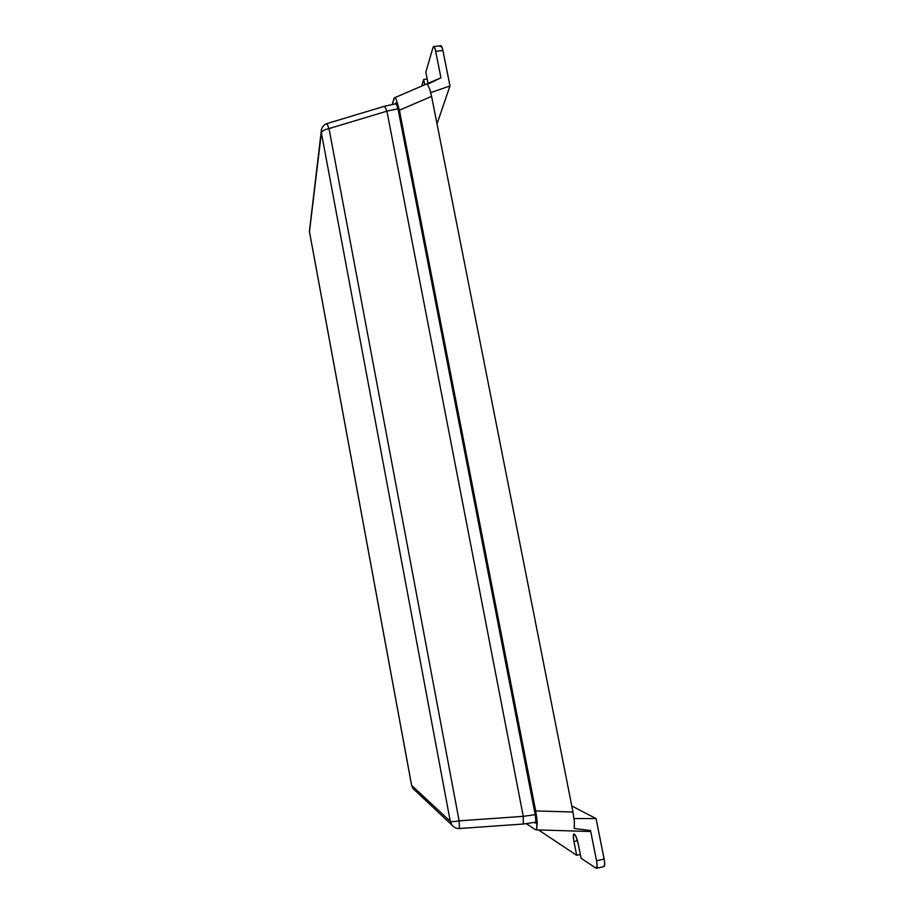 <?xml version="1.0" encoding="UTF-8"?>
<svg xmlns="http://www.w3.org/2000/svg" width="914" height="914" viewBox="0 0 914 914"><rect width="100%" height="100%" fill="white"/><g stroke="black" fill="none" stroke-linecap="round" stroke-linejoin="round"><path stroke-width="1.37" d="M411.62 785.275L309.389 231.265L411.654 785.446L450.259 821.263L321.385 132.861L309.458 231.665M327.098 124.144L329.017 128.6C324.516 129.548 321.979 130.976 321.385 132.861L309.389 231.402L411.608 785.389L413.014 788.519L451.973 825.114L450.259 821.263C451.367 821.857 454.327 821.72 459.125 820.841L329.017 128.6C324.539 129.56 322.002 130.976 321.385 132.861L450.259 821.263C451.367 821.857 454.327 821.72 459.125 820.841L459.445 828.507C456.44 828.644 453.95 827.513 451.973 825.114L453.755 826.85L452.03 825.193L450.259 821.263L411.654 785.446L413.014 788.519L411.608 785.389M386.919 111.165L384.714 106.195L386.919 111.165L329.017 128.6L386.919 111.165L397.99 108.766L386.919 111.165L523.265 816.351L386.919 111.165M384.588 106.847L384.725 106.184L327.086 123.539L329.017 128.6L459.125 820.841L523.265 816.351L459.125 820.841L459.445 828.507L523.265 824.028L523.265 816.351L535.204 814.671L523.265 816.351L523.265 824.028L535.41 822.234M395.945 104.379L396.379 103.636L384.714 106.195M573.946 841.52C573.124 837.007 573.135 834.493 573.992 833.968L574.369 834.059C575.797 835.385 577.111 838.789 578.311 844.262L575.877 836.276L574.369 834.059L573.466 834.813L573.649 839.829L576.665 855.31L580.333 854.476L576.665 855.31L538.517 829.923L576.665 855.31L573.946 841.52L577.465 840.72L573.946 841.52M423.685 79.449L421.777 86.007L423.685 79.449L427.192 79.027L423.685 79.449L424.724 84.739L423.685 79.449M425.833 72.115L428.038 83.311L425.833 72.115L433.019 47.471L425.833 72.115M581.076 858.246L595.974 868.163L581.076 858.246L578.311 844.262L581.076 858.246M440.194 46.614L441.108 45.769L442.593 49.059L449.985 85.962L430.745 92.611L449.985 85.962L437.018 123.881L449.985 85.962L442.913 50.499L435.692 51.367L440.948 77.816L435.372 49.927L434.264 47.002L433.567 46.58L433.019 47.471L433.636 46.557C434.344 46.614 435.03 48.214 435.692 51.367L442.913 50.499C442.25 47.345 441.553 45.746 440.834 45.7L433.659 46.557M394.585 97.752L396.093 99.055L394.494 97.775L392.334 104.31L393.968 98.312M588.513 831.249L590.535 830.529L574.266 828.495L574.369 821.709L572.975 812.032L535.673 810.924L399.395 110.217L535.673 810.924L572.975 812.032L431.579 96.358L399.395 110.217L396.093 99.055L399.395 110.217L431.579 96.358L429.534 88.487L427.375 84.374L440.24 78.136M596.454 868.289L603.983 866.563C604.908 866.049 604.954 863.547 604.131 859.057L596.545 860.782C597.368 865.272 597.333 867.774 596.431 868.289L597.139 865.489L596.545 860.782L604.131 859.057L596.065 818.578L571.776 805.988L596.065 818.578L574.038 818.521L596.065 818.578L604.44 860.771L604.691 864.93L603.514 866.449M535.193 829.604L526.487 823.754L535.193 829.604L536.678 829.181L535.193 829.604M394.494 97.775L440.948 77.816L427.375 84.374L429.534 88.487L431.579 96.358L572.975 812.032L574.369 821.709L574.266 828.495L590.535 830.529L596.545 860.782L590.535 830.529L589.233 831.489M535.673 810.924L537.249 822.611L536.678 829.181L536.952 819.127L535.673 810.924M534.427 822.566L535.49 823.114L535.924 822.234L535.353 815.402L397.841 107.978L396.493 103.453L395.876 102.905L395.385 103.773L395.876 102.905L397.841 107.978L535.353 815.402C536.187 820.029 536.221 822.611 535.467 823.126L534.427 822.566M396.527 103.51L395.419 103.648L396.527 103.51M327.086 123.539C322.231 124.704 320.757 131.467 321.26 131.216L309.389 231.402M535.844 829.832L589.302 831.489"/></g></svg>
